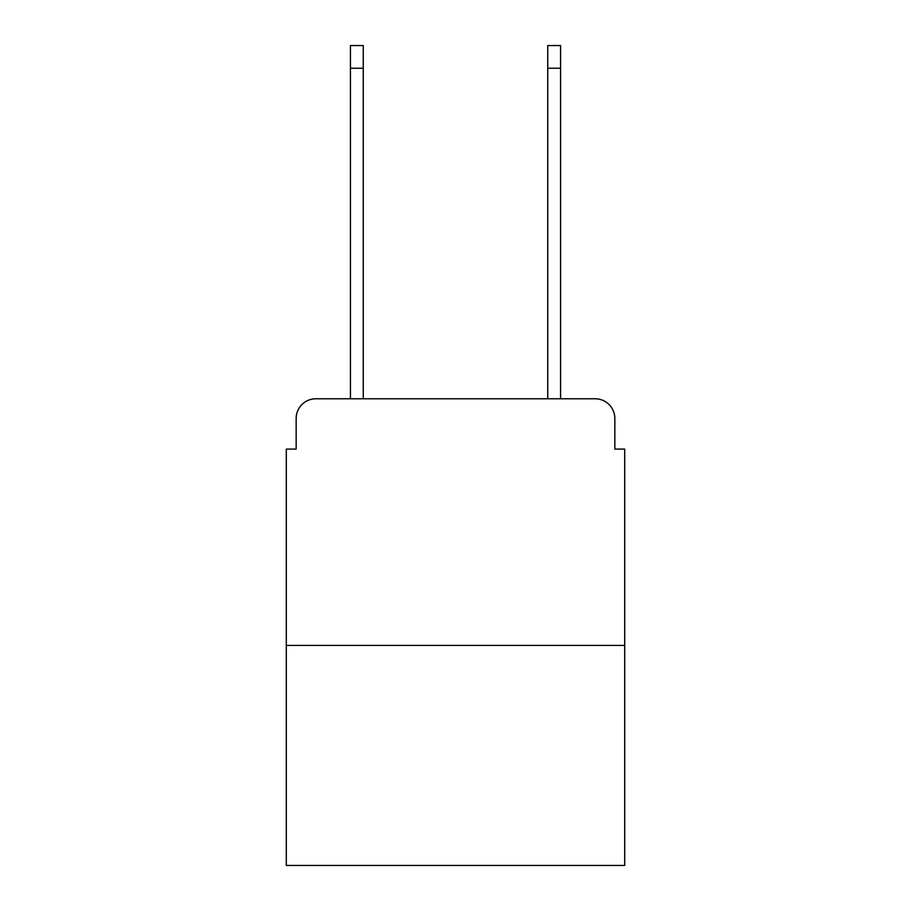 <?xml version="1.0" encoding="UTF-8"?>
<svg xmlns="http://www.w3.org/2000/svg" width="911" height="911" viewBox="0 0 911 911"><rect width="100%" height="100%" fill="white"/><g stroke="black" fill="none" stroke-linecap="round" stroke-linejoin="round"><path stroke-width="1.37" d="M296.155 418.502L296.155 449.089L296.155 418.502A19.735 19.735 0 0 1 315.889 398.767L350.428 398.767L350.428 45.55L363.25 45.55L363.25 398.767L547.75 398.767L547.75 45.55L560.572 45.55L560.572 398.767L595.111 398.767L315.889 398.767M624.707 645.432L286.293 645.432L286.293 865.45L624.707 865.45L624.707 449.089L614.845 449.089L614.845 418.502A19.735 19.735 0 0 0 595.111 398.767M286.293 645.432L286.293 449.089L296.155 449.089M614.845 449.089L614.845 418.502M350.428 68.245L363.25 68.245M560.572 68.245L547.75 68.245"/></g></svg>
